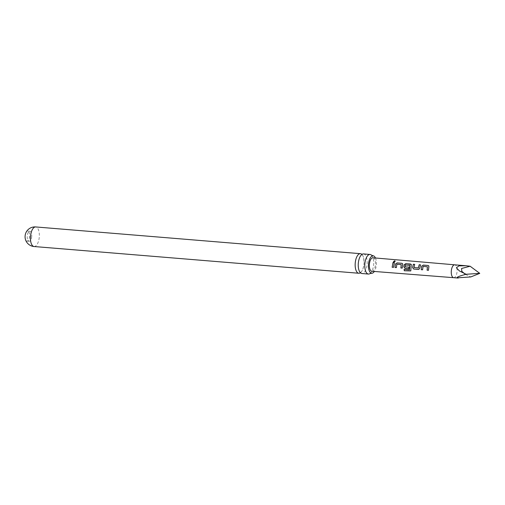 <?xml version="1.0" encoding="UTF-8"?>
<svg xmlns="http://www.w3.org/2000/svg" width="505" height="505" viewBox="0 0 505 505"><rect width="100%" height="100%" fill="white"/><g stroke="black" fill="none" stroke-linecap="round" stroke-linejoin="round"><path stroke-width="0.38" stroke-dasharray="2.52 1.89" d="M394.683 260.889C395.491 261.319 395.251 261.716 393.963 262.076L393.427 261.666M363.505 253.927A9.822 4.4 -85.3 0 1 364.376 254.204A9.822 4.4 -85.3 0 1 366.832 266.059A9.822 4.4 -85.3 0 1 361.889 273.514M25.692 233.272A5.018 2.247 -85.3 0 1 27.775 231.113A5.018 2.247 -85.3 0 1 28.217 231.252A5.018 2.247 -85.3 0 1 29.473 237.306A5.018 2.247 -85.3 0 1 26.948 241.119A5.018 2.247 -85.3 0 1 26.506 240.98A5.018 2.247 -85.3 0 1 25.25 238.65M31.575 237.483A5.018 2.247 94.7 0 0 29.877 231.284A5.018 2.247 94.7 0 0 27.352 235.096A5.018 2.247 94.7 0 0 29.05 241.289A5.018 2.247 94.7 0 0 31.575 237.483M372.961 257.777A6.767 3.03 -85.3 0 1 373.561 257.967A6.767 3.03 -85.3 0 1 375.354 265.447A6.767 3.03 -85.3 0 1 371.857 271.261M360.406 272.763A9.822 4.4 94.7 0 0 363.751 265.8A9.822 4.4 94.7 0 0 363.871 265.03A9.822 4.4 94.7 0 0 364.073 262.619A9.822 4.4 94.7 0 0 361.915 254.425M369.925 273.615A9.822 4.4 94.7 0 0 373.372 266.596A9.822 4.4 94.7 0 0 371.446 255.139M375.449 257.992A8.755 3.926 -85.3 0 1 374.338 271.456M465.496 274.43L470.818 276.929M394.373 262.752L393.496 267.366M401.336 264.759L396.924 264.292L396.362 267.606M402.599 263.749L402.233 268.098M404.17 269.399L409.429 269.834M411.335 264.475L411.013 270.061M411.076 270.017L410.786 270.901M409.012 267.145L408.861 268.654M409.927 265.478L405.515 265.011L405.048 266.709M420.507 264.929L419.781 268.13M419.844 268.142L418.512 269.436M414.637 264.443L413.936 267.448M427.539 266.949L423.133 266.482L422.571 269.803M428.808 265.927L428.442 270.289M453.667 277.687L453.667 277.687A6.451 2.891 94.7 0 0 457.006 272.138A6.451 2.891 94.7 0 0 455.295 264.999A6.451 2.891 94.7 0 0 454.727 264.822L454.721 264.816M34.081 246.528A9.822 4.4 94.7 0 0 39.018 239.073A9.822 4.4 94.7 0 0 36.562 227.218A9.822 4.4 94.7 0 0 35.691 226.941M358.247 264.57C358.746 273.331 360.336 271.658 360.286 272.271L360.759 272.22C360.595 271.86 362.205 273.022 363.871 265.03M358.443 262.152C360.109 254.166 361.719 255.328 361.555 254.968L362.034 254.918C361.984 255.801 363.366 253.1 364.073 262.619M29.877 231.284L27.775 231.113M29.05 241.289L26.948 241.119"/><path stroke-width="0.76" d="M394.658 260.769C395.466 261.205 395.219 261.603 393.925 261.981L393.515 261.792L394.658 260.769L395.2 261.224M393.427 261.666L394.683 260.889L395.181 261.167M368.429 274.051L361.889 273.514A9.822 4.4 -85.3 0 1 361.018 273.237A9.822 4.4 -85.3 0 1 358.247 264.57A9.822 4.4 -85.3 0 1 358.443 262.152A9.822 4.4 -85.3 0 1 358.563 261.382A9.822 4.4 -85.3 0 1 363.505 253.927L370.045 254.463A9.822 4.4 94.7 0 0 365.102 261.918A9.822 4.4 94.7 0 0 367.558 273.773A9.822 4.4 94.7 0 0 368.429 274.051A9.822 4.4 94.7 0 0 369.925 273.615L371.686 273.249A8.755 3.926 -85.3 0 1 370.91 273.003A8.755 3.926 -85.3 0 1 368.587 263.307A8.755 3.926 -85.3 0 1 373.119 255.789A8.755 3.926 -85.3 0 1 373.902 256.035A8.755 3.926 -85.3 0 1 375.449 257.992M34.081 246.528A9.822 9.822 0 0 1 25.25 238.65A5.018 2.247 -85.3 0 1 25.25 234.92A5.018 2.247 -85.3 0 1 25.692 233.272A9.822 9.822 0 0 1 35.691 226.941A9.822 4.4 94.7 0 0 30.754 234.396A9.822 4.4 94.7 0 0 33.21 246.251A9.822 4.4 94.7 0 0 34.081 246.528L358.809 273.255A9.822 4.4 94.7 0 0 360.406 272.763M470.123 266.223L479.75 273.356L470.818 276.929L457.183 277.838C456.469 277.201 459.443 276.008 466.115 274.265L459.487 270.996L456.381 267.783L459.001 265.857L466.008 265.75L470.123 266.223L461.57 268.496L461.797 271.337L465.496 274.43M421.227 269.689L421.669 266.217L423.31 265.087L428.019 265.472L428.783 265.889L428.878 266.817L428.442 270.289L427.097 270.175L427.419 266.791L423.076 266.432L422.571 269.803L421.227 269.689L421.669 266.217M428.505 270.27L427.161 270.156L427.419 266.791M418.879 269.361L413.747 269.064L412.566 267.53L413.324 264.254L414.668 264.361L414.012 267.549L418.355 267.915L419.188 264.74L420.532 264.854L419.781 268.13L418.834 269.367M404.107 269.392L409.429 269.834L409.871 265.422L405.458 264.955L405.13 266.81L408.949 267.132L408.861 268.654L405.01 268.332L403.83 266.804L404.196 264.753L405.843 263.629L411.31 264.431L410.754 270.939L404.29 270.756L404.107 269.392M409.429 269.834L409.801 265.321M395.017 267.492L395.459 264.027L397.107 262.903L401.81 263.294L402.573 263.705L402.674 264.626L402.233 268.098L400.888 267.985L401.216 264.601L396.873 264.241L396.362 267.606L395.017 267.492L395.459 264.027M402.296 268.079L400.951 267.966L401.216 264.601M392.151 267.252L392.985 262.556L394.329 262.669L393.496 267.366L392.151 267.252L392.985 262.556M371.251 271.071A6.767 3.03 -85.3 0 1 369.458 263.578A6.767 3.03 -85.3 0 1 372.961 257.777L454.721 264.816A6.451 2.891 94.7 0 0 454.721 264.816A6.451 2.891 94.7 0 0 451.375 270.358A6.451 2.891 94.7 0 0 453.086 277.504A6.451 2.891 94.7 0 0 453.66 277.687A6.451 2.891 94.7 0 0 453.667 277.687L371.857 271.261A6.767 3.03 -85.3 0 1 371.251 271.071M361.915 254.425A9.822 4.4 94.7 0 0 361.296 253.952A9.822 4.4 94.7 0 0 360.425 253.674A9.822 4.4 94.7 0 0 355.482 261.129A9.822 4.4 94.7 0 0 357.938 272.984A9.822 4.4 94.7 0 0 358.809 273.255M373.119 255.789L371.446 255.139A9.822 4.4 94.7 0 0 370.916 254.741A9.822 4.4 94.7 0 0 370.045 254.463M374.338 271.456A8.755 3.926 -85.3 0 1 371.686 273.249M479.75 273.356L466.115 274.265M393.029 262.638L394.373 262.752M393.559 267.347L392.215 267.233M395.516 264.077L397.107 262.903M396.425 267.587L395.08 267.48M397.151 262.985L401.81 263.294M401.854 263.376L402.599 263.749M410.786 270.901L404.29 270.756M404.347 270.68L404.17 269.348M408.924 268.635L405.073 268.313L403.893 266.817L404.252 264.809L405.887 263.711L410.546 264.02M410.59 264.102L411.335 264.475M409.012 267.145L405.13 266.81M418.512 269.436L413.81 269.045L412.566 267.53M414.012 267.549L418.418 267.928L419.188 264.74M419.238 264.822L420.583 264.936M412.629 267.543L413.324 264.254M413.368 264.336L414.712 264.45M421.719 266.268L423.31 265.087M422.634 269.777L421.29 269.67M423.36 265.169L428.019 265.472M428.063 265.554L428.808 265.927M454.721 264.816L466.008 265.75M35.691 226.941L360.425 253.674M453.66 277.687L458.205 278.059"/></g></svg>
